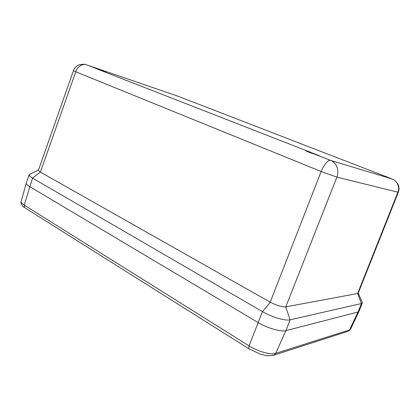 <?xml version="1.0" encoding="UTF-8"?>
<svg xmlns="http://www.w3.org/2000/svg" width="420" height="420" viewBox="0 0 420 420"><rect width="100%" height="100%" fill="white"/><g stroke="black" fill="none" stroke-linecap="round" stroke-linejoin="round"><path stroke-width="0.63" d="M86.541 64.838C82.514 63.221 77.354 66.822 75.758 71.773L321.127 171.491C323.678 165.102 328.282 159.442 330.535 160.388L314.596 154.145L319.2 155.662L101.692 70.77L105.745 72.014L86.541 64.838L178.185 96.296L392.269 179.03M371.023 170.819L378.798 173.822M186.879 99.661L192.155 101.698M314.596 154.145C310.139 152.759 307.046 151.552 305.324 150.518M101.692 70.77L95.96 68.523M85.061 64.486C84.693 64.092 82.782 64.197 79.322 64.796C76.456 65.882 74.498 67.82 73.448 70.612L38.462 170.116C38.325 170.562 38.945 171.203 40.325 172.048L270.359 302.253C276.728 305.471 281.846 307.01 285.716 306.878L357.63 293.512L397.856 192.271C399.95 187.357 397.42 180.789 392.075 178.957L330.535 160.388C336.677 162.514 339.46 170.809 336.877 177.14L398.312 192.281C399.026 190.129 399.168 188.165 398.727 186.401C398.627 184.947 397.462 183.104 395.225 180.873M73.448 70.612L75.758 71.773L40.409 172.095M270.207 302.174L321.127 171.491L336.877 177.14L285.794 306.863M357.63 293.512L358.229 293.123L398.312 192.281M38.488 170.032L29.159 174.636C28.917 175.466 30.041 176.615 32.524 178.08L262.447 311.608C271.777 317.131 285.322 321.116 290.12 319.814L361.436 303.534L362.429 302.873L358.27 293.013M362.429 302.873L359.021 311.288L357.998 312.013L285.92 330.635C281.022 332.12 267.356 328.167 258.011 322.492L29.657 186.59C27.164 185.084 26.045 183.881 26.308 182.994L29.159 174.636M347.256 331.564L348.421 331.191L350.59 329.17L358.99 311.356L357.998 312.013L285.92 330.64C281.022 332.12 267.356 328.167 258.011 322.492L29.652 186.59C27.227 185.12 26.103 183.944 26.287 183.057L26.329 182.941M249.286 349.041L248.845 348.763L249.076 345.886L262.447 311.608L270.359 302.253M40.325 172.048L32.524 178.08L24.255 205.128C21.966 203.668 20.921 202.461 21.126 201.511L26.287 183.057M272.843 355.467L274.292 355.016L275.693 353.393L349.592 329.899L357.998 312.013L361.436 303.534L357.677 293.501M285.716 306.878L290.12 319.814L285.92 330.635L275.693 353.393C270.884 355.147 257.864 351.508 249.076 345.886L24.255 205.128L24.717 207.711C24.491 207.753 20.024 204.472 21.126 201.511M25.368 208.121L248.845 348.763L260.363 354.133C265.445 355.047 265.508 356.769 274.292 355.016L348.421 331.191L350.59 329.17"/></g></svg>
